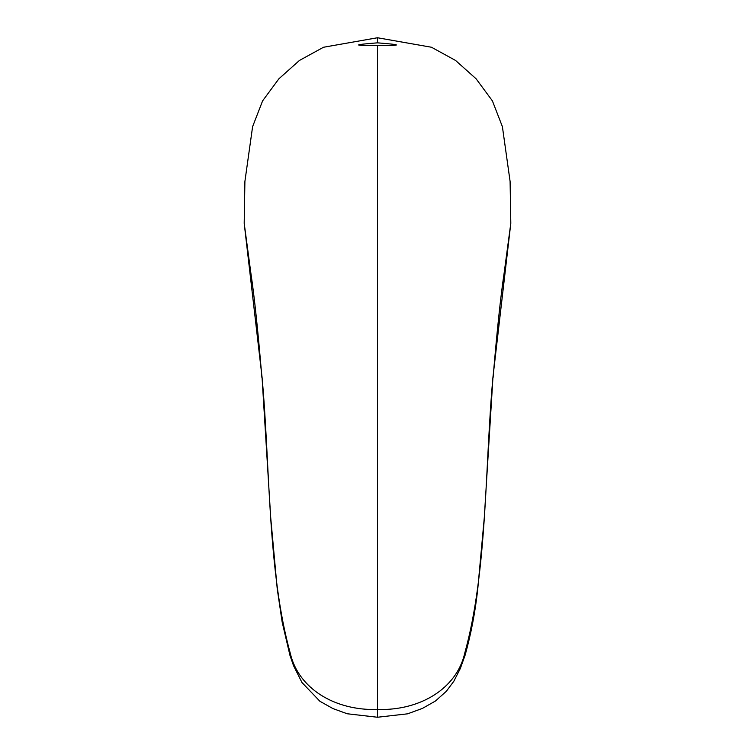 <?xml version="1.0" encoding="UTF-8"?>
<svg xmlns="http://www.w3.org/2000/svg" width="755" height="755" viewBox="0 0 755 755"><rect width="100%" height="100%" fill="white"/><g stroke="black" fill="none" stroke-linecap="round" stroke-linejoin="round"><path stroke-width="1.13" d="M377.5 42.846C402.67 44.79 402.67 45.659 377.5 45.46L377.5 709.492C420.252 710.766 456.662 688.475 464.702 653.32C487.513 571.686 484.842 465.297 492.977 376.934L510.805 223.291L510.097 181.427L502.396 126.651L492.402 100.877L476.122 78.813L455.586 60.475L431.501 47.254L377.5 37.75L377.5 42.846C352.33 44.79 352.33 45.659 377.5 45.46M377.5 717.184L377.5 709.492C334.748 710.766 298.338 688.475 290.298 653.32C267.487 571.686 270.158 465.297 262.023 376.934L244.195 223.291L244.903 181.427L252.604 126.651L262.598 100.877L278.878 78.813L299.414 60.475L323.499 47.254L377.5 37.75M464.702 653.32L465.052 655.349L460.314 668.515L453.812 681.293L446.347 691.278L435.446 701.017L422.451 708.398L407.615 713.815L377.5 717.25L347.215 713.768L332.927 708.567L319.912 701.272L301.981 682.548L293.544 665.693L289.948 655.349L282.162 622.073L277.236 588.909L270.724 517.845L262.023 376.934M290.298 653.32L289.948 655.34M465.052 655.34C470.997 634.209 475.235 612.069 477.764 588.909L484.276 517.845L492.977 376.934M493.081 377.632C496.979 331.096 500.65 296.3 504.113 273.263L510.805 223.291M261.919 377.632C258.021 331.096 254.35 296.3 250.886 273.263L244.195 223.291"/></g></svg>
